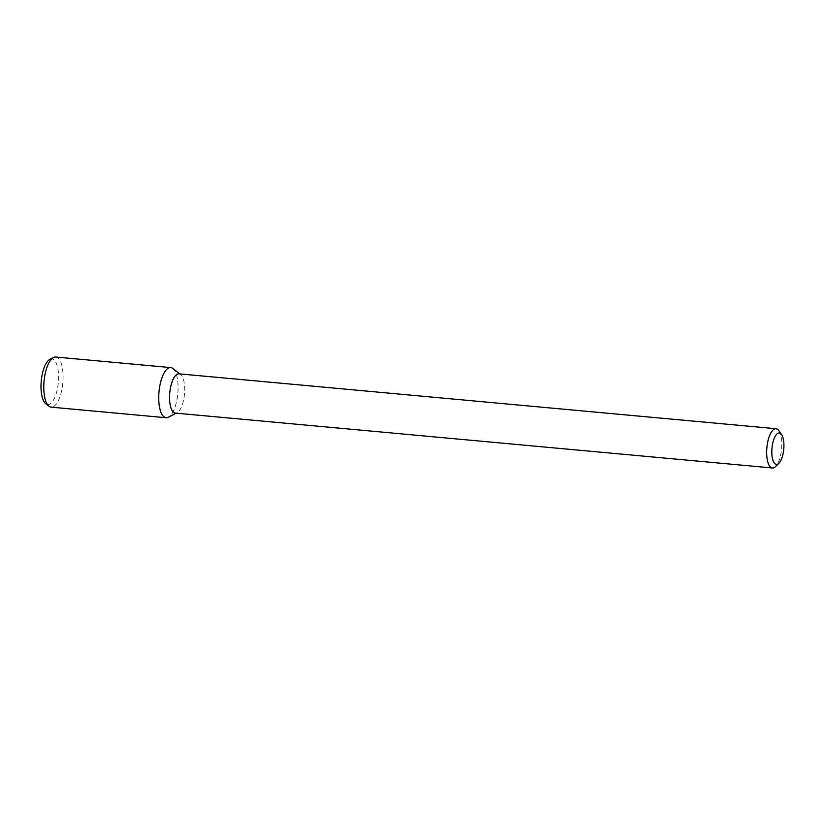 <?xml version="1.0" encoding="UTF-8"?>
<svg xmlns="http://www.w3.org/2000/svg" width="825" height="825" viewBox="0 0 825 825"><rect width="100%" height="100%" fill="white"/><g stroke="black" fill="none" stroke-linecap="round" stroke-linejoin="round"><path stroke-width="0.62" stroke-dasharray="4.12 3.09" d="M778.852 430.671A19.718 7.384 -84.7 0 1 781.584 449.027A19.718 7.384 -84.7 0 1 775.552 466.579M178.932 373.828A19.718 7.384 -84.7 0 1 180.603 374.529A19.718 7.384 -84.7 0 1 184.501 393.907A19.718 7.384 -84.7 0 1 177.262 412.613A19.718 7.384 -84.7 0 1 177.097 412.706A19.718 7.384 -84.7 0 1 175.323 413.088M172.827 368.476A25.173 9.426 -84.7 0 1 177.818 393.236A25.173 9.426 -84.7 0 1 168.568 417.11A25.173 9.426 -84.7 0 0 178.004 390.287A25.173 9.426 -84.7 0 0 170.703 367.589M55.739 357.019A25.173 9.426 -84.7 0 1 63.04 379.717A25.173 9.426 -84.7 0 1 53.604 406.55A25.173 9.426 -84.7 0 1 51.129 407.158M49.84 359.401A22.894 8.58 -84.7 0 1 58.585 376.942A22.894 8.58 -84.7 0 1 49.943 404.002A22.894 8.58 -84.7 0 1 45.757 403.745M180.603 374.529L179.809 373.911M177.097 412.706L176.199 413.17"/><path stroke-width="1.24" d="M777.975 464.011A15.768 5.909 -84.7 0 1 772.118 446.913A15.768 5.909 -84.7 0 1 781.564 434.538A15.768 5.909 -84.7 0 1 783.75 449.223A15.768 5.909 -84.7 0 1 778.924 463.268A15.768 5.909 -84.7 0 1 777.975 464.011M778.924 463.268L775.552 466.579A19.718 7.384 -84.7 0 1 774.355 467.507A19.718 7.384 -84.7 0 1 772.417 467.981A19.718 7.384 -84.7 0 1 766.868 447.676A19.718 7.384 -84.7 0 1 776.036 428.722A19.718 7.384 -84.7 0 1 778.852 430.671L781.564 434.538M772.417 467.981L175.323 413.088A19.718 7.384 -84.7 0 1 169.775 392.782A19.718 7.384 -84.7 0 1 178.932 373.828L776.036 428.722M166.093 417.728L51.129 407.158A25.173 9.426 -84.7 0 1 49.005 406.261A25.173 9.426 -84.7 0 1 44.045 381.222A25.173 9.426 -84.7 0 1 53.481 357.503A25.173 9.426 -84.7 0 1 55.739 357.019L170.703 367.589A25.173 9.426 -84.7 0 0 159.008 391.793A25.173 9.426 -84.7 0 0 166.093 417.728A25.173 9.426 -84.7 0 0 168.568 417.11A25.173 9.426 -84.7 0 1 168.352 417.233A25.173 9.426 -84.7 0 1 159.008 391.793A25.173 9.426 -84.7 0 1 172.827 368.476L179.809 373.911M49.005 406.261L45.757 403.745A22.894 8.58 -84.7 0 1 41.25 380.964A22.894 8.58 -84.7 0 1 49.84 359.401L53.481 357.503M176.199 413.17L168.352 417.233"/></g></svg>
